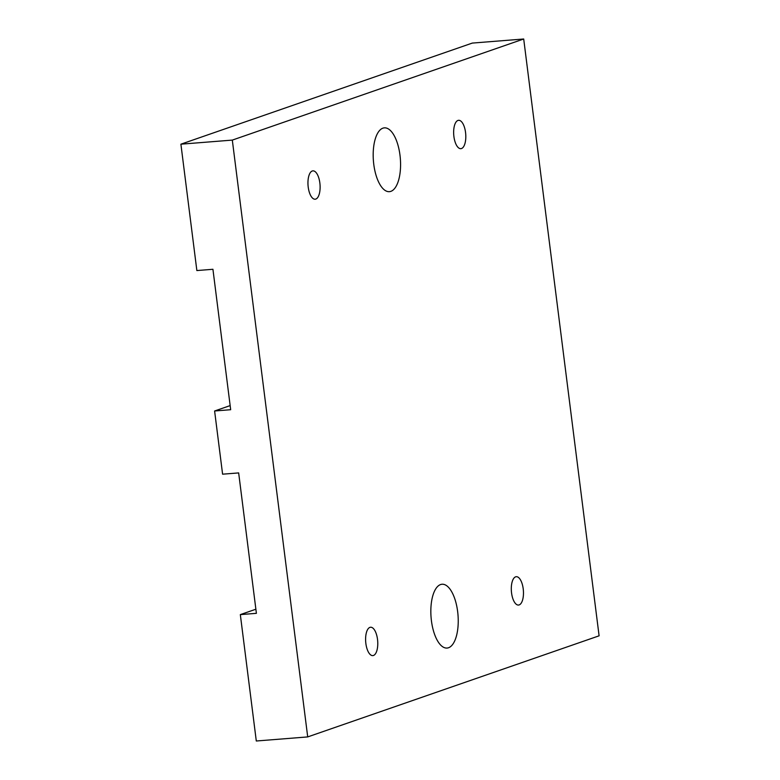 <?xml version="1.0" encoding="UTF-8"?>
<svg xmlns="http://www.w3.org/2000/svg" width="780" height="780" viewBox="0 0 780 780"><rect width="100%" height="100%" fill="white"/><g stroke="black" fill="none" stroke-linecap="round" stroke-linejoin="round"><path stroke-width="1.17" d="M232.313 140.098L523.702 39L599.099 635.817L307.71 736.915L232.313 140.098L180.901 144.183L472.29 43.085L523.702 39M390.868 191.353A32.009 13.513 -94.5 0 1 389.415 191.666A32.009 13.513 -94.5 0 1 373.571 162.572A32.009 13.513 -94.5 0 1 382.892 128.164A32.009 13.513 -94.5 0 1 384.345 127.861A32.009 13.513 -94.5 0 1 400.189 156.946A32.009 13.513 -94.5 0 1 390.868 191.353M448.529 647.751A32.009 13.513 -94.5 0 1 447.067 648.053A32.009 13.513 -94.5 0 1 431.223 618.969A32.009 13.513 -94.5 0 1 440.544 584.561A32.009 13.513 -94.5 0 1 441.997 584.249A32.009 13.513 -94.5 0 1 457.85 613.343A32.009 13.513 -94.5 0 1 448.529 647.751M315.802 199.076A14.225 6.006 85.5 0 0 319.946 183.787A14.225 6.006 85.5 0 0 312.907 170.859A14.225 6.006 85.5 0 0 312.263 170.995A14.225 6.006 85.5 0 0 308.119 186.284A14.225 6.006 85.5 0 0 315.159 199.212A14.225 6.006 85.5 0 0 315.802 199.076M461.497 148.531A14.225 6.006 85.5 0 0 465.64 133.234A14.225 6.006 85.5 0 0 458.601 120.305A14.225 6.006 85.5 0 0 457.957 120.442A14.225 6.006 85.5 0 0 453.814 135.739A14.225 6.006 85.5 0 0 460.853 148.668A14.225 6.006 85.5 0 0 461.497 148.531M373.464 655.473A14.225 6.006 85.5 0 0 377.608 640.175A14.225 6.006 85.5 0 0 370.558 627.247A14.225 6.006 85.5 0 0 369.915 627.383A14.225 6.006 85.5 0 0 365.771 642.681A14.225 6.006 85.5 0 0 372.811 655.609A14.225 6.006 85.5 0 0 373.464 655.473M519.158 604.919A14.225 6.006 85.5 0 0 523.302 589.631A14.225 6.006 85.5 0 0 516.253 576.703A14.225 6.006 85.5 0 0 515.609 576.839A14.225 6.006 85.5 0 0 511.466 592.127A14.225 6.006 85.5 0 0 518.505 605.056A14.225 6.006 85.5 0 0 519.158 604.919M307.71 736.915L256.298 741L240.328 614.611L256.396 613.333L238.66 472.914L222.593 474.181L214.607 410.992L230.675 409.715L212.93 269.285L196.862 270.562L180.901 144.183M255.879 609.219L240.328 614.611M230.159 405.6L214.607 410.992"/></g></svg>
